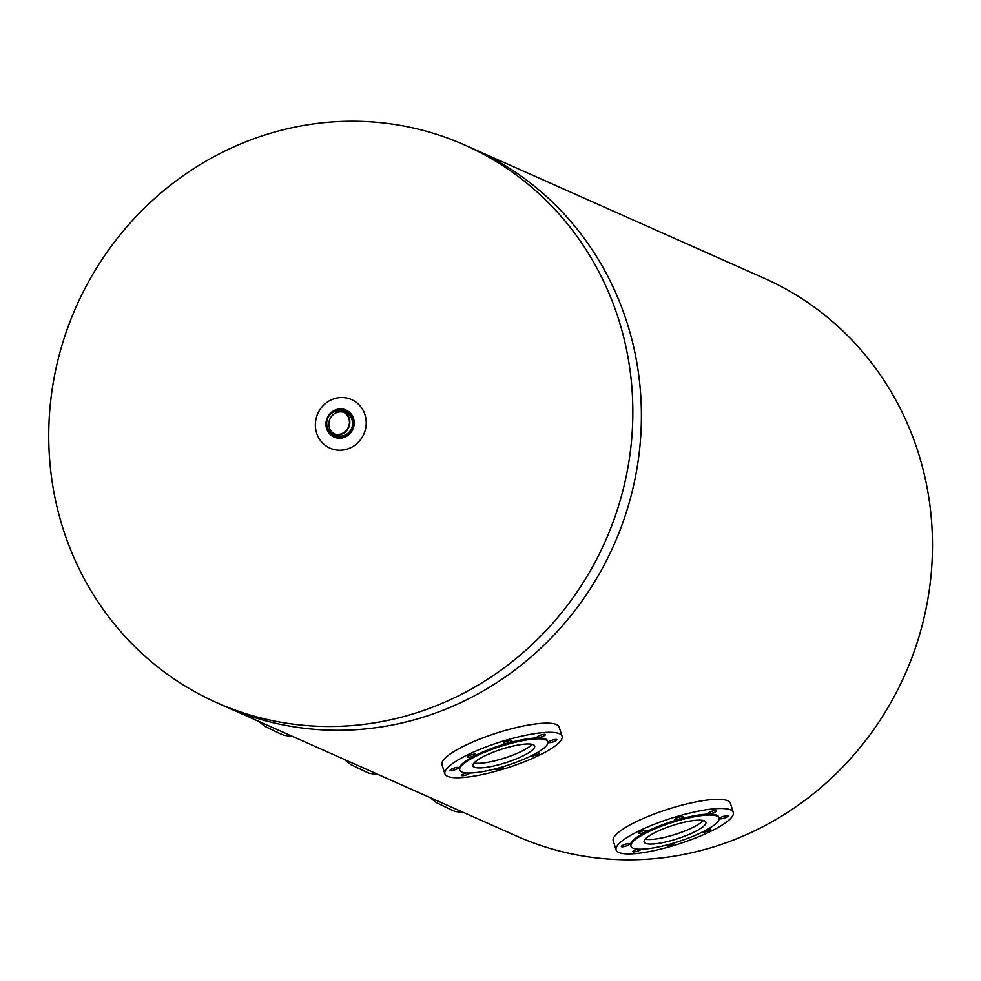 <?xml version="1.0" encoding="UTF-8"?>
<svg xmlns="http://www.w3.org/2000/svg" width="981" height="981" viewBox="0 0 981 981"><rect width="100%" height="100%" fill="white"/><g stroke="black" fill="none" stroke-linecap="round" stroke-linejoin="round"><path stroke-width="1.47" d="M334.349 433.945A11.882 11.269 114 0 1 329.923 419.034A11.882 11.269 114 0 1 343.963 412.339M341.633 433.712A11.882 11.269 114 0 1 333.246 433.528A11.882 11.269 114 0 1 327.789 418.078A11.882 11.269 114 0 1 342.909 411.799A11.882 11.269 114 0 1 349.432 422.921A11.882 11.269 114 0 1 341.633 433.712M341.756 434.105A12.299 11.674 -66 0 0 349.837 422.921A12.299 11.674 -66 0 0 343.08 411.419A12.299 11.674 -66 0 0 327.421 417.918A12.299 11.674 -66 0 0 333.086 433.909A12.299 11.674 -66 0 0 341.756 434.105M505.693 743.5A4.427 0.969 -17.8 0 1 503.425 743.377A4.427 0.969 -17.8 0 1 507.349 741.096A4.427 0.969 -17.8 0 1 511.861 740.667A4.427 0.969 -17.8 0 1 509.961 742.151A4.427 0.969 -17.8 0 1 505.693 743.5M537.159 737.479A4.427 0.969 -17.8 0 1 536.963 737.307A4.427 0.969 -17.8 0 1 540.887 735.027A4.427 0.969 -17.8 0 1 545.399 734.597A4.427 0.969 -17.8 0 1 541.978 736.694A4.427 0.969 -17.8 0 1 537.159 737.479M548.894 741.734A4.427 0.969 -17.8 0 1 553.505 739.797A4.427 0.969 -17.8 0 1 556.865 739.699A4.427 0.969 -17.8 0 1 552.941 741.967A4.427 0.969 -17.8 0 1 548.428 742.409A4.427 0.969 -17.8 0 1 548.894 741.734M536.668 752.967A4.427 0.969 -17.8 0 1 539.538 752.979A4.427 0.969 -17.8 0 1 536.031 755.112A4.427 0.969 -17.8 0 1 531.236 755.836M503.511 766.566A4.427 0.969 -17.8 0 1 503.572 766.664A4.427 0.969 -17.8 0 1 499.648 768.945A4.427 0.969 -17.8 0 1 495.135 769.374A4.427 0.969 -17.8 0 1 495.43 768.834M469.973 773.016A4.427 0.969 -17.8 0 1 465.57 775.174A4.427 0.969 -17.8 0 1 461.597 775.444A4.427 0.969 -17.8 0 1 466.355 772.93M458.102 768.307A4.427 0.969 -17.8 0 1 453.492 770.244A4.427 0.969 -17.8 0 1 450.132 770.343A4.427 0.969 -17.8 0 1 454.056 768.074A4.427 0.969 -17.8 0 1 458.568 767.633A4.427 0.969 -17.8 0 1 458.102 768.307M472.952 756.277A4.427 0.969 -17.8 0 1 467.447 757.062A4.427 0.969 -17.8 0 1 471.37 754.781A4.427 0.969 -17.8 0 1 475.883 754.352A4.427 0.969 -17.8 0 1 472.952 756.277M529.544 724.849A34.384 7.48 162.2 0 0 528.734 724.37M562.076 736.216L559.133 727.068A61.521 13.391 162.2 0 0 556.509 724.579A61.521 13.391 162.2 0 0 489.519 735.456A61.521 13.391 162.2 0 0 441.977 764.677L444.92 773.825A61.521 13.391 162.2 0 0 507.594 767.767A61.521 13.391 162.2 0 0 562.076 736.216A61.521 13.391 162.2 0 0 559.44 733.727A61.521 13.391 162.2 0 0 492.45 744.604A61.521 13.391 162.2 0 0 444.92 773.825M547.839 741.795L547.545 740.876A46.266 10.068 162.2 0 0 545.571 739.012A46.266 10.068 162.2 0 0 495.197 747.191A46.266 10.068 162.2 0 0 459.451 769.165L459.733 770.073A46.266 10.068 162.2 0 0 506.87 765.523A46.266 10.068 162.2 0 0 547.839 741.795A46.266 10.068 162.2 0 0 545.865 739.919A46.266 10.068 162.2 0 0 495.491 748.098A46.266 10.068 162.2 0 0 459.733 770.073M533.259 744.714A32.41 7.051 162.2 0 0 497.968 750.453A32.41 7.051 162.2 0 0 472.928 765.842A32.41 7.051 162.2 0 0 505.951 762.654A32.41 7.051 162.2 0 0 534.645 746.026A32.41 7.051 162.2 0 0 533.259 744.714M474.044 762.96A32.41 7.051 162.2 0 0 504.479 758.08A32.41 7.051 162.2 0 0 532.07 744.334M645.265 839.147A32.41 7.051 162.2 0 0 675.701 834.255A32.41 7.051 162.2 0 0 703.291 820.521M704.493 820.901A32.41 7.051 162.2 0 0 669.201 826.627A32.41 7.051 162.2 0 0 644.161 842.029A32.41 7.051 162.2 0 0 677.172 838.829A32.41 7.051 162.2 0 0 705.879 822.213A32.41 7.051 162.2 0 0 704.493 820.901M717.086 816.106A46.266 10.068 162.2 0 0 666.712 824.285A46.266 10.068 162.2 0 0 630.967 846.26A46.266 10.068 162.2 0 0 678.092 841.71A46.266 10.068 162.2 0 0 719.061 817.97A46.266 10.068 162.2 0 0 717.086 816.106M719.061 817.97L718.766 817.063A46.266 10.068 162.2 0 0 716.792 815.199A46.266 10.068 162.2 0 0 666.418 823.366A46.266 10.068 162.2 0 0 630.673 845.352L630.967 846.26M730.673 809.914A61.521 13.391 162.2 0 0 663.683 820.79A61.521 13.391 162.2 0 0 616.142 850.012A61.521 13.391 162.2 0 0 678.815 843.954A61.521 13.391 162.2 0 0 733.298 812.391A61.521 13.391 162.2 0 0 730.673 809.914M676.927 819.687A4.427 0.969 -17.8 0 1 674.646 819.552A4.427 0.969 -17.8 0 1 678.57 817.283A4.427 0.969 -17.8 0 1 683.083 816.842A4.427 0.969 -17.8 0 1 681.182 818.338A4.427 0.969 -17.8 0 1 676.927 819.687M708.38 813.666A4.427 0.969 -17.8 0 1 708.184 813.482A4.427 0.969 -17.8 0 1 712.108 811.213A4.427 0.969 -17.8 0 1 716.62 810.772A4.427 0.969 -17.8 0 1 713.199 812.881A4.427 0.969 -17.8 0 1 708.38 813.666M720.115 817.909A4.427 0.969 -17.8 0 1 724.726 815.984A4.427 0.969 -17.8 0 1 728.086 815.873A4.427 0.969 -17.8 0 1 724.162 818.154A4.427 0.969 -17.8 0 1 719.649 818.583A4.427 0.969 -17.8 0 1 720.115 817.909M707.902 829.153A4.427 0.969 -17.8 0 1 710.771 829.166A4.427 0.969 -17.8 0 1 707.252 831.299A4.427 0.969 -17.8 0 1 702.47 832.023M674.732 842.753A4.427 0.969 -17.8 0 1 674.793 842.851A4.427 0.969 -17.8 0 1 670.869 845.119A4.427 0.969 -17.8 0 1 666.357 845.561A4.427 0.969 -17.8 0 1 666.663 845.021M641.194 849.19A4.427 0.969 -17.8 0 1 636.792 851.361A4.427 0.969 -17.8 0 1 632.819 851.631A4.427 0.969 -17.8 0 1 637.589 849.105M629.324 844.494A4.427 0.969 -17.8 0 1 624.713 846.419A4.427 0.969 -17.8 0 1 621.353 846.529A4.427 0.969 -17.8 0 1 625.277 844.261A4.427 0.969 -17.8 0 1 629.79 843.819A4.427 0.969 -17.8 0 1 629.324 844.494M644.174 832.464A4.427 0.969 -17.8 0 1 638.68 833.237A4.427 0.969 -17.8 0 1 642.604 830.968A4.427 0.969 -17.8 0 1 647.117 830.539A4.427 0.969 -17.8 0 1 644.174 832.464M733.298 812.391L730.367 803.243A61.521 13.391 162.2 0 0 727.73 800.766A61.521 13.391 162.2 0 0 660.74 811.643A61.521 13.391 162.2 0 0 613.211 840.864L616.142 850.012M700.777 801.036A34.384 7.48 162.2 0 0 699.968 800.557M343.08 411.419L345.79 412.633A12.299 11.674 114 0 1 352.547 424.135A12.299 11.674 114 0 1 344.466 435.306A12.299 11.674 114 0 1 335.796 435.11L333.086 433.909M440.408 711.262A305.152 289.383 114 0 1 225.311 706.492A305.152 289.383 -66 0 0 440.408 711.262A305.152 289.383 -66 0 0 640.863 434.154A305.152 289.383 -66 0 0 473.406 148.879A305.152 289.383 114 0 1 640.863 434.154A305.152 289.383 114 0 1 440.408 711.262M431.848 707.46A305.152 289.383 -66 0 0 632.304 430.352A305.152 289.383 -66 0 0 464.847 145.065A305.152 289.383 -66 0 0 76.395 306.231A305.152 289.383 -66 0 0 216.74 702.678A305.152 289.383 -66 0 0 431.848 707.46M316.63 433.062A26.573 25.199 -66 0 0 348.721 448.575A26.573 25.199 -66 0 0 364.957 414.669A26.573 25.199 -66 0 0 332.866 399.169A26.573 25.199 -66 0 0 316.63 433.062M464.847 145.065L764.481 278.383A305.152 289.383 114 0 1 931.95 563.67A305.152 289.383 114 0 1 731.483 840.778A305.152 289.383 114 0 1 516.386 835.996L216.74 702.678M455.012 808.687L444.638 804.077M455.159 808.761L444.491 804.003M283.791 732.5L273.417 727.89M283.938 732.574L273.27 727.828M369.396 770.6L359.021 765.977M369.543 770.661L358.874 765.916M335.674 409.837A14.764 14.004 -66 0 0 326.648 428.66A14.764 14.004 -66 0 0 344.49 437.281A14.764 14.004 -66 0 0 353.503 418.446A14.764 14.004 -66 0 0 335.674 409.837M329.53 431.395A13.538 12.839 -66 0 0 334.938 436.079A13.538 12.839 -66 0 0 352.167 428.93A13.538 12.839 -66 0 0 345.937 411.346A13.538 12.839 -66 0 0 338.85 410.463M452.057 810.147L437.747 803.292M280.836 733.972L266.513 727.105M366.453 772.059L352.13 765.192M334.938 436.079C340.812 439.071 346.538 436.668 352.13 428.856C354.129 419.537 352.069 413.7 345.937 411.346M463.044 812.697L455.037 811.397L450.819 809.619L436.287 802.568L429.874 797.504M291.823 736.523L283.816 735.21L279.585 733.432L265.066 726.394L258.653 721.317M377.427 774.61L369.42 773.298L365.202 771.532L350.683 764.481L344.27 759.417"/></g></svg>
